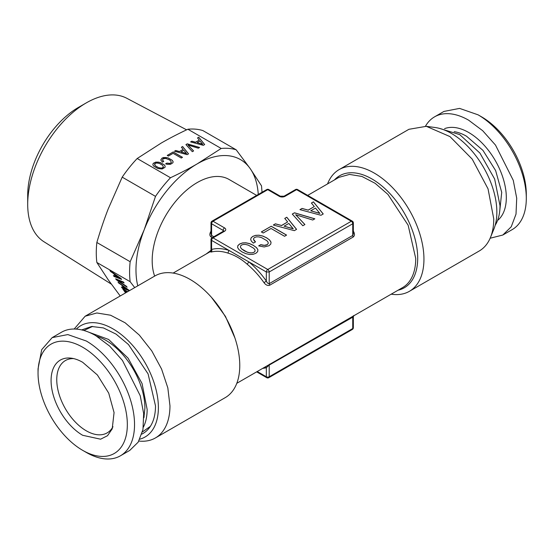 <?xml version="1.0" encoding="UTF-8"?>
<svg xmlns="http://www.w3.org/2000/svg" width="554" height="554" viewBox="0 0 554 554"><rect width="100%" height="100%" fill="white"/><g stroke="black" fill="none" stroke-linecap="round" stroke-linejoin="round"><path stroke-width="0.83" d="M245.692 244.466L248.372 245.166L253.753 248.275L254.992 249.833L255.062 251.177L254.016 252.264L252.16 252.853L249.812 252.797L247.112 252.084L241.773 249.002L240.533 247.444L240.471 246.101L241.509 245.041L243.372 244.425L245.692 244.466M240.471 246.101L240.533 247.444M241.773 249.002L240.533 247.527M244.189 250.699L241.773 249.085M247.112 252.084L244.189 250.782M249.812 252.797L247.112 252.167M252.16 252.853L249.812 252.88M254.016 252.264L252.16 252.936M255.062 251.177L254.016 252.347M257.908 249.778L256.495 247.666L253.441 245.443L249.591 243.677L245.893 242.874L242.527 242.998L239.647 244.051L237.86 245.699L237.624 247.583M253.441 245.36L249.591 243.594L245.893 242.791L242.527 242.915L239.647 243.968L237.86 245.616L237.611 247.569L239.03 249.695L242.063 251.931L245.914 253.67L249.591 254.487L252.977 254.348L255.858 253.323L257.672 251.634L257.915 249.709L256.495 247.583L253.441 245.443M320.967 215.271L323.231 213.969L313.439 201.85L311.403 203.027L314.305 206.566L308.176 210.104L302.041 208.429L299.956 209.634L320.967 215.271M292.277 214.066L302.816 225.748L304.922 224.536L295.684 214.758L312.733 220.021L314.838 218.809L294.493 212.791L292.277 214.066M294.312 230.658L296.57 229.356L286.785 217.237L284.749 218.414L287.651 221.953L281.515 225.492L275.386 223.823L273.302 225.021L294.312 230.658M284.548 236.274L286.584 235.097L271.225 226.226L261.349 231.925L263.205 232.999L271.044 228.477L284.548 236.274M251.405 241.246L253.4 243.109L255.526 241.883L253.51 239.363L253.711 238.303L254.639 237.458L256.474 236.856L258.801 236.897L261.502 237.59L266.883 240.692L268.122 242.25L268.191 243.594L267.146 244.681L264.334 245.332L260.775 244.653L258.67 245.872L264.182 246.959L268.988 245.741L270.781 244.072L271.024 242.14L269.625 240.007L266.571 237.777L262.721 236.018L259.023 235.208L255.657 235.339L252.776 236.385L251.142 237.818L250.65 239.453L251.405 241.246M223.712 231.233L223.539 231.136A2.036 1.177 60 0 1 224.557 231.233L213.034 237.888A2.036 1.177 -120 0 0 212.016 237.784A2.036 2.036 0 0 0 210.998 239.55L211.593 240.381L229.003 250.429L227.867 253.067A63.655 36.751 -120 0 0 211.005 252.098A2.036 1.641 75.2 0 0 211.593 249.432L211.593 250.401M353.334 231.157C354.858 233.663 354.83 235.602 353.244 236.987L269.708 285.213L269.202 283.662L269.202 271.979A2.036 1.177 60 0 0 267.762 269.486A2.036 1.177 120 0 0 266.322 271.979L269.202 271.979L352.746 223.754L352.746 235.436L269.202 283.662C268.108 283.78 267.153 282.9 266.322 281.03C261.066 273.586 255.262 267.222 248.919 261.931L229.003 250.429C222.653 248.393 216.856 248.06 211.593 249.432L211.593 240.381A2.036 1.177 120 0 1 213.034 237.888L267.762 269.486L351.305 221.254A2.036 1.177 60 0 1 352.746 223.754L353.341 222.923A2.036 2.036 0 0 0 352.323 221.157L297.588 189.558A2.036 2.036 0 0 0 295.552 189.558L284.029 196.206L280.303 196.206L268.787 189.558A2.036 2.036 0 0 0 266.744 189.558L212.016 221.157A2.036 2.036 0 0 0 210.998 222.923L210.998 233.788L211.593 235.436L211.088 236.987C209.495 235.706 209.467 233.767 211.005 231.157M352.323 221.157A2.036 1.177 -60 0 0 351.305 221.254L296.57 189.655A2.036 1.177 -60 0 1 297.588 189.558M268.787 189.558A2.036 1.177 -60 0 0 267.762 189.655L279.285 196.31A4.072 2.354 0 0 0 285.047 196.31L296.57 189.655A2.036 1.177 -120 0 0 295.552 189.558M266.744 189.558A2.036 1.177 -120 0 1 267.762 189.655L213.034 221.254A2.036 1.177 -120 0 0 212.016 221.157M302.041 208.429L300.06 209.661M308.176 210.104L302.041 208.512M314.305 206.566L308.176 210.188M313.439 201.85L311.452 203.083M323.183 213.989L313.439 201.933M294.493 212.791L292.325 214.121M314.741 218.865L294.493 212.874M295.684 214.758L304.866 224.564M275.386 223.823L273.399 225.049M281.515 225.492L275.386 223.906M287.651 221.953L281.515 225.582M286.785 217.237L284.798 218.47M296.529 229.384L286.785 217.32M271.225 226.226L261.419 231.967M286.515 235.138L271.225 226.309M251.142 237.818L250.671 239.487M252.776 236.385L251.142 237.901M255.657 235.339L252.776 236.468M259.023 235.208L255.657 235.422M262.721 236.018L259.023 235.291M266.571 237.777L262.721 236.101M269.625 240.007L266.571 237.86M271.017 242.209L269.625 240.09M260.775 244.653L258.76 245.9M262.631 245.166L260.775 244.736M264.334 245.332L262.631 245.249M265.865 245.166L264.334 245.415M267.146 244.681L265.865 245.249M268.191 243.594L267.146 244.764M253.51 239.363L254.106 240.554M255.47 241.911L254.106 240.637M269.708 285.213C267.741 285.899 265.851 285.068 264.036 282.713L266.322 281.03L266.322 271.979L248.919 261.931L247.167 264.21C241.219 258.891 234.785 255.179 227.867 253.067M320.697 202.896L332.725 209.841M224.557 231.233A4.072 2.354 0 0 0 224.557 227.909L213.034 221.254A2.036 1.177 120 0 0 211.593 223.754L210.998 222.923M231.579 209.862L243.615 202.909M319.887 213.422L310.739 210.797L315.482 208.062L319.887 213.422M293.225 228.816L284.084 226.184L288.821 223.449L293.225 228.816M211.005 252.098L210.478 251.745M353.341 233.684L353.341 222.923M353.341 233.816L352.746 235.436A2.036 1.177 -120 0 0 353.244 236.987M210.998 250.339L206.24 253.961M154.649 276.1A63.655 36.751 -60 0 1 152.184 260.546A63.655 36.751 -60 0 1 179.967 196.49A63.655 36.751 -60 0 1 229.017 179.434L256.647 195.389M319.887 213.338L310.739 210.797M293.225 228.726L284.084 226.184M262.672 368.382A65.691 37.928 -120 0 0 266.322 367.711L269.202 365.079L353.341 316.833L353.944 315.434M256.647 371.859L266.744 377.69A2.036 1.177 -60 0 1 266.322 376.762L266.322 367.711L265.491 366.755M85.136 316.23L96.853 312.968L110.578 315.219L125.149 322.802L139.289 335.059L151.796 350.938L161.588 369.068L167.827 387.89L169.967 405.777A70.275 40.574 60 0 1 155.411 437.951L225.215 397.647A70.275 40.574 -120 0 0 239.771 365.481A70.275 40.574 -120 0 0 209.093 294.763A70.275 40.574 -120 0 0 154.94 275.934L85.136 316.23L74.194 329.021M327.546 183.928A70.275 40.574 60 0 1 339.124 169.6A70.275 40.574 60 0 1 393.271 188.422A70.275 40.574 60 0 1 423.949 259.147A70.275 40.574 60 0 1 409.392 291.314A70.275 40.574 60 0 1 391.193 294.174M353.341 316.833L353.341 327.698A2.036 1.177 180 0 1 352.746 328.529L269.202 376.762L269.202 365.079L269.708 364.103M266.322 376.762L257.243 371.512L266.322 376.762A2.036 1.177 0 0 0 269.202 376.762A2.036 1.177 60 0 1 268.787 377.69A2.036 2.036 0 0 1 266.744 377.69M409.392 291.314L479.196 251.01A70.275 40.574 -120 0 0 490.484 237.431A70.275 40.574 -120 0 0 493.752 218.844L488.046 188.852L472.243 159.164L449.966 136.589L426.331 126.319L408.928 129.297L339.124 169.6M353.341 327.698A2.036 2.036 0 0 1 352.323 329.464L352.746 328.529L352.746 316.846L353.244 315.877M155.411 437.951A70.275 40.574 60 0 1 138.867 441.039M76.314 329.104A64.278 37.111 60 0 1 127.101 339.644A64.278 37.111 60 0 1 158.382 407.571A64.278 37.111 60 0 1 139.857 439.163M490.484 237.431L493.863 229.155A64.278 37.111 -120 0 0 496.855 212.154A64.278 37.111 -120 0 0 435.188 127.524L426.331 126.319M141.831 434.107A60.206 34.757 60 0 0 155.501 405.909L148.098 373.922L128.452 344.512L116.063 334.117L103.404 327.92L91.59 326.479L81.673 329.914M142.44 431.912L150.363 426.358M92.65 326.403L83.883 330.482M143.354 427.176A58.558 33.808 -120 0 0 147.142 409.399L142.059 383.527L128.078 358.14L108.612 339.457L88.446 332.061M439.204 128.313L459.723 134.608L479.951 153.112L494.653 179.032L500.013 205.666A58.558 33.808 60 0 1 495.186 225.284M143.888 417.792L144.906 408.111A55.407 31.987 -120 0 0 96.832 336.299M120.405 455.81L129.768 450.402L138.202 442.14L142.974 429.502L143.666 413.575L140.224 395.722L122.455 360.46L109.657 346.084L95.648 335.592A68.239 39.396 -120 0 0 61.529 332.213L52.166 337.621L41.709 349.657L38.039 368.86L38.039 373.015A63.142 36.453 60 0 1 82.684 347.233A63.142 36.453 60 0 1 127.337 424.572A63.142 36.453 60 0 1 82.684 450.354L86.285 452.431A68.239 39.396 -120 0 0 120.405 455.81A68.239 39.396 -120 0 0 130.862 401.131A68.239 39.396 -120 0 0 86.285 341.001L67.823 334.581L52.166 337.621M425.472 126.208A68.239 39.396 60 0 1 434.571 116.846A68.239 39.396 60 0 1 468.691 120.225L482.693 130.709L495.498 145.086L513.267 180.355L516.709 198.2L516.009 214.128L511.238 226.766L502.803 235.034L512.166 229.626A68.239 39.396 60 0 0 526.3 198.387A68.239 39.396 60 0 0 478.054 114.817A68.239 39.396 60 0 0 478.047 114.817L459.585 108.397L443.934 111.437L434.571 116.846M490.145 238.227L502.803 235.034M86.285 452.431L82.684 450.354A63.142 36.453 60 0 1 38.039 373.015M526.3 198.387L526.3 194.232A63.142 36.453 -120 0 0 481.655 116.894A63.142 36.453 -120 0 0 481.648 116.894L478.047 114.817M82.684 362.302A44.694 25.803 -120 0 0 71.411 358.189A44.694 25.803 -120 0 0 51.605 387.468A44.694 25.803 -120 0 0 82.684 435.292L100.606 439.197L107.531 435.693L112.213 428.858L114.069 412.578L108.716 393.125L97.393 374.982L82.684 362.302M73.647 358.604A41.758 24.106 -120 0 0 65.407 360.55A41.758 24.106 -120 0 0 56.757 379.67A41.758 24.106 -120 0 0 86.285 430.811A41.758 24.106 -120 0 0 107.164 432.875A41.758 24.106 -120 0 0 112.974 426.712M137.773 285.85A86.569 49.978 -60 0 1 144.178 229.827L130.155 261.717A93.695 54.098 -60 0 0 129.588 272.035A93.695 54.098 120 0 0 130.155 281.695L134.719 287.609M130.155 281.695L96.846 262.471L108.168 279.722L120.211 295.981M121.617 279.403L120.931 278.427L109.927 270.643L113.764 273.794L115.62 276.432L113.376 275.553L114.006 276.446L121.617 279.403M116.333 279.756L127.108 287.214L126.471 286.307L117.386 280.082L124.103 282.949L123.466 282.041L115.661 278.8L116.333 279.756L126.942 286.979M129.498 290.621L117.988 282.118L121.832 285.268L123.68 287.907L121.437 287.02L122.067 287.921L129.311 290.732M126.042 292.616L124.442 290.338L127.212 291.944M127.662 291.681L122.697 288.814L125.564 292.893M262.035 192.28L261.523 185.867L250.2 168.617L236.177 149.802L202.868 130.571A93.695 54.098 120 0 0 187.882 129.234C177.848 133.964 168.949 138.583 161.179 143.091L137.184 158.506L170.493 177.737A93.695 54.098 120 0 0 155.501 196.379L122.199 177.148L108.168 209.038C104.256 219.059 100.482 230.208 96.846 242.486A93.695 54.098 120 0 0 96.278 252.804A93.695 54.098 120 0 0 96.846 262.471M110.544 271.522L113.826 273.718L115.62 276.432M110.163 270.809L110.606 271.446M114.006 276.446L121.513 279.264M113.535 275.615L114.069 276.37M117.386 280.082L123.999 282.796M115.828 278.87L116.395 279.673M118.604 282.99L121.894 285.185L123.68 287.907M118.224 282.284L118.667 282.914M122.067 287.921L129.414 290.67M121.603 287.09L122.129 287.838M122.898 288.925L125.647 292.844M124.442 290.338L127.309 291.882M96.846 242.486L130.155 261.717M155.501 196.379L144.178 229.827A86.569 49.978 -60 0 1 197.189 163.88C189.426 168.388 180.521 173.007 170.493 177.737M115.177 274.68L119.996 278.066L116.548 276.792L115.177 274.68M123.244 286.148L128.057 289.534L124.615 288.267L123.244 286.148M137.184 158.506A93.695 54.098 120 0 0 122.199 177.148M186.608 129.837L126.79 98.273A82.851 47.838 120 0 0 86.285 102.885A82.851 47.838 120 0 0 27.7 204.357A82.851 47.838 120 0 0 43.96 241.745L111.319 284.126M115.114 274.756L119.934 278.143M123.182 286.231L127.995 289.61M236.177 149.802A93.695 54.098 120 0 0 221.191 148.465L197.189 163.88A86.569 49.978 -60 0 1 250.2 168.617A86.569 49.978 -60 0 1 258.261 194.454M221.191 148.465L187.882 129.234M190.597 141.921L203.304 145.335L204.668 144.546L198.754 137.212L197.522 137.925L199.274 140.065L195.562 142.205L191.85 141.194L190.597 141.921M187.287 143.832L185.943 144.608L192.321 151.671L193.595 150.937L188.007 145.023L198.325 148.209L199.592 147.475L187.287 143.832L185.999 144.663M160.764 159.961L162.426 162.177L163.714 161.436L162.495 159.912L163.174 158.756L165.694 158.416L169.108 159.69L170.584 160.715L171.373 162.467L169.967 163.423L166.886 163.111L165.611 163.845L167.287 164.351L170.5 164.303L172.938 162.758L173.09 161.588L172.246 160.293L168.063 157.883L163.79 157.475L162.052 158.105L160.764 159.961M173.097 153.32L181.269 158.035L182.501 157.329L173.208 151.962L167.232 155.411L168.361 156.062L173.097 153.32M174.468 151.235L187.176 154.642L188.547 153.853L182.626 146.526L181.393 147.232L183.145 149.379L179.434 151.519L175.729 150.508L174.468 151.235M165.009 167.336L165.154 166.165L164.303 164.884L160.12 162.467L155.847 162.059L153.022 163.693L152.876 164.877L153.735 166.158L157.897 168.561L162.17 168.97L165.009 167.336M86.285 102.885L78.363 107.455A71.653 41.37 120 0 0 27.7 195.209L27.7 204.357M198.754 137.212L197.563 137.981M204.627 144.573L198.754 137.295M199.274 140.065L195.562 142.288L191.85 141.277L190.694 141.949M188.007 145.023L193.547 150.965M199.502 147.53L187.287 143.915M162.855 160.625L162.495 159.912M163.659 161.463L162.855 160.715M171.373 162.467L169.967 163.506L166.886 163.195L165.708 163.873M172.246 160.293L168.063 157.966L165.826 157.481L162.052 158.188L160.778 159.995M173.077 161.657L172.246 160.376M173.208 151.962L167.308 155.452M182.432 157.371L173.208 152.045M182.626 146.526L181.435 147.288M188.499 153.88L182.626 146.609M183.145 149.379L179.434 151.602L175.729 150.591L174.565 151.256M164.303 164.884L160.12 162.551L157.883 162.066L154.109 162.779L153.022 163.776L152.883 164.884M165.147 166.235L164.303 164.967M202.646 144.248L197.12 142.627L199.987 140.972L202.646 144.248M186.525 153.562L180.992 151.935L183.859 150.279L186.525 153.562M163.43 167.142L161.678 168.153L158.624 167.689L155.39 165.826L154.601 163.984L156.36 162.973L159.386 163.423L162.641 165.3L163.43 167.142M202.646 144.165L197.12 142.627M186.525 153.479L180.992 151.935M163.43 167.059L162.8 167.793M162.8 167.71L161.678 168.153M161.678 168.07L160.251 168.118M160.251 168.035L158.624 167.689M158.624 167.606L156.851 166.851M156.851 166.768L155.39 165.826M155.39 165.743L154.642 164.877M154.642 164.794L154.601 163.984M213.844 236.731L211.593 235.436L211.593 223.754L223.117 230.402A2.036 1.177 180 0 1 223.684 231.039M223.117 231.378L223.117 230.402A2.036 1.177 -60 0 1 224.557 227.909M285.047 196.31A2.036 1.177 -120 0 0 284.029 196.206M279.285 196.31A2.036 1.177 -60 0 1 280.303 196.206M210.998 239.55L210.998 250.415L210.395 251.814L211.171 251.336A2.036 1.177 60 0 1 211.157 251.343M264.036 282.713A63.655 36.751 -120 0 0 247.167 264.21M211.489 297.373L225.436 316.376L234.917 337.954M236.793 383.32L402.55 287.623A63.655 36.751 -120 0 0 415.722 259.577A63.655 36.751 -120 0 0 415.735 258.483L408.146 225.229L387.945 194.426L375.134 183.319L361.942 176.456L349.505 174.413L338.896 177.37L307.692 195.389M212.244 237.652L211.088 236.987M398.084 290.199A64.673 37.34 -120 0 0 417.688 259.286A64.673 37.34 -120 0 0 417.702 258.178A64.673 37.34 -120 0 0 385.653 189.288A64.673 37.34 -120 0 0 334.429 179.953M97.885 336.638A51.335 29.639 -120 0 0 97.213 336.527M143.874 417.342A51.335 29.639 -120 0 0 144.116 416.712M454.183 131.665A50.158 28.96 60 0 1 466.53 136.229L482.956 150.369L495.643 170.611L501.716 192.349L499.777 210.631M444.557 128.667A53.212 30.726 60 0 1 468.691 132.489A53.212 30.726 60 0 1 502.776 177.218A53.212 30.726 60 0 1 497.554 220.471M223.539 231.136L212.016 237.784M210.762 251.35L173.139 273.074M352.323 329.464L268.787 377.69M97.255 336.548L97.94 336.659M143.874 417.3L144.123 416.65M481.655 116.894L478.054 114.817"/></g></svg>
